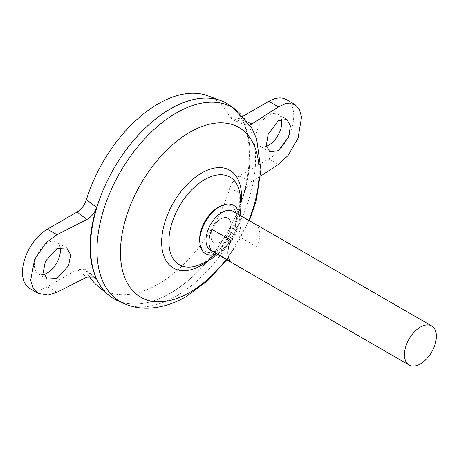 <?xml version="1.0" encoding="UTF-8"?>
<svg xmlns="http://www.w3.org/2000/svg" width="459" height="459" viewBox="0 0 459 459"><rect width="100%" height="100%" fill="white"/><g stroke="black" fill="none" stroke-linecap="round" stroke-linejoin="round"><path stroke-width="0.34" stroke-dasharray="2.29 1.72" d="M220.331 206.211A26.157 15.101 -60 0 1 236.614 218.014A26.157 15.101 -60 0 1 218.117 250.046A26.157 15.101 -60 0 1 199.757 241.847M239.202 214.806A28.01 16.174 -60 0 1 219.62 252.427A28.01 16.174 -60 0 1 216.631 253.89M210.962 236.075A14.103 8.142 -60 0 1 220.934 218.8A14.103 8.142 -60 0 1 230.911 224.56A14.103 8.142 -60 0 1 220.934 241.836A14.103 8.142 -60 0 1 210.962 236.075A14.103 8.142 -60 0 1 220.934 218.8A14.103 8.142 -60 0 1 230.911 224.56A14.103 8.142 -60 0 1 220.934 241.836A14.103 8.142 -60 0 1 210.962 236.075M266.45 146.214A18.337 10.586 -60 0 1 259.639 146.008A18.337 10.586 -60 0 1 256.828 131.314A18.337 10.586 -60 0 1 268.808 115.157A18.337 10.586 -60 0 1 277.976 114.251A18.337 10.586 -60 0 1 281.373 119.185M60.043 247.326A18.337 10.586 120 0 0 56.572 242.077A18.337 10.586 120 0 0 47.403 242.983A18.337 10.586 120 0 0 35.423 259.14A18.337 10.586 120 0 0 38.235 273.834A18.337 10.586 120 0 0 43.743 274.43M233.218 211.352A22.566 13.03 -60 0 1 236.678 229.431A22.566 13.03 -60 0 1 221.932 249.317A22.566 13.03 -60 0 1 210.652 250.436M170.295 293.186A112.805 65.126 -60 0 1 113.889 298.769A112.805 65.126 -60 0 1 96.602 208.38A112.805 65.126 -60 0 1 170.295 108.972A112.805 65.126 -60 0 1 226.694 103.384A112.805 65.126 -60 0 1 243.987 193.778A112.805 65.126 -60 0 1 170.295 293.186M170.283 108.955A112.805 65.126 -60 0 1 226.677 103.373A112.834 65.144 -60 0 1 243.981 193.773A112.834 65.144 -60 0 1 170.272 293.198A112.805 65.126 -60 0 1 113.872 298.757A112.805 65.126 -60 0 1 90.509 247.131M229.879 105.409A112.834 65.144 -60 0 1 243.092 196.756A112.834 65.144 -60 0 1 170.295 293.209A112.834 65.144 -60 0 1 117.24 300.519M240.453 200.262A50.61 29.221 -60 0 1 204.662 262.244A50.61 29.221 -60 0 1 197.72 265.468L203.779 262.64L212.528 256.277L221.278 247.143L229.718 234.801L237.888 215.523L239.632 207.749L239.77 192.631A50.61 29.221 -60 0 1 240.453 200.262M286.439 99.592A35.263 20.357 -60 0 1 291.844 127.849A35.263 20.357 -60 0 1 268.808 158.917L239.047 176.101C234.756 178.775 231.663 182.894 229.77 188.448A110.412 63.749 -60 0 1 158.108 284.196A110.412 63.749 -60 0 1 97.687 286.026M89.195 276.203A110.412 63.749 -60 0 1 86.441 271.194L84.904 269.221L77.164 269.565L86.791 277.127M226.694 103.384L226.677 103.373A112.805 65.126 -60 0 1 243.964 193.767A112.805 65.126 -60 0 1 170.272 293.175A112.834 65.144 -60 0 1 113.866 298.792M92.575 276.043L86.441 271.194M229.77 188.448L243.517 194.398C245.238 188.775 248.112 184.529 252.146 181.661L260.574 176.13M250.086 125.152L245.978 125.267L243.517 122.668C251.262 141.498 251.262 165.406 243.517 194.398M243.517 122.668L229.77 116.89L232.392 119.506L239.047 118.52L243.15 116.15M207.554 95.724A110.412 63.749 -60 0 1 229.77 116.89M29.772 288.493A35.263 20.357 120 0 0 47.403 286.743L77.164 269.565M237.888 235.874L256.839 246.816A22.566 13.03 120 0 0 256.839 225.335L237.888 214.393A22.566 13.03 -60 0 1 237.888 235.874L237.888 214.393M230.911 261.785L230.911 240.304M256.839 246.816L256.839 225.335M235.501 109.454A112.139 64.742 -60 0 1 248.629 200.239A112.139 64.742 -60 0 1 176.279 296.095A112.139 64.742 -60 0 1 123.546 303.359M240.9 204.295A56.446 32.589 -60 0 1 208.386 260.62M248.778 220.331A98.042 56.606 -60 0 1 226.207 259.421M56.979 292.274L47.403 286.743M239.047 118.52L248.29 122.444M252.146 181.661L239.047 176.101M278.378 164.448L268.808 158.917M286.961 119.438L277.976 114.251M66.733 247.94L56.572 242.077M217.457 254.366A64.398 64.398 0 0 0 240.023 215.277M226.803 259.765L249.375 220.676M47.225 279.02L38.235 273.834M269.8 151.872L259.639 146.008M245.978 125.267L232.392 119.506M94.944 277.11L84.904 269.221"/><path stroke-width="0.69" d="M216.631 253.89A28.01 16.174 -60 0 1 199.958 243.649L199.757 241.847A26.157 15.101 -60 0 1 199.625 239.368A26.157 15.101 -60 0 1 218.117 207.336A26.157 15.101 -60 0 1 220.331 206.211L221.99 205.483A28.01 16.174 -60 0 1 239.202 214.806M199.958 243.649A28.01 16.174 -60 0 1 219.62 206.688A28.01 16.174 -60 0 1 221.99 205.483M281.373 119.185A18.337 10.586 -60 0 1 268.808 145.101A18.337 10.586 -60 0 1 266.45 146.214M278.378 150.627L288.596 137.029L290.427 125.938L286.961 119.438L278.378 120.683L268.165 134.286L266.335 145.371L269.8 151.872L278.378 150.627M43.743 274.43A18.337 10.586 120 0 0 47.403 272.927A18.337 10.586 120 0 0 60.043 247.326M56.979 248.508L66.733 247.94L70.669 254.716L68.592 265.658L56.979 278.452L47.225 279.02L43.284 272.244L45.361 261.303L56.979 248.508M409.118 365.02L210.652 250.436A22.566 13.03 -60 0 1 207.193 232.352A22.566 13.03 -60 0 1 221.932 212.465A22.566 13.03 -60 0 1 233.218 211.352L431.684 325.93A22.566 13.03 -60 0 1 435.143 344.015A22.566 13.03 -60 0 1 420.398 363.901A22.566 13.03 -60 0 1 409.118 365.02A22.566 13.03 -60 0 1 405.658 346.935A22.566 13.03 -60 0 1 420.398 327.049A22.566 13.03 -60 0 1 431.684 325.93M211.96 229.362L230.911 240.304A22.566 13.03 120 0 0 230.911 261.785L211.96 250.849A22.566 13.03 -60 0 1 211.96 229.362L211.96 250.849M90.509 247.131A112.805 65.126 -60 0 1 170.272 108.961A112.805 65.126 -60 0 1 170.283 108.955A112.834 65.144 -60 0 1 229.879 105.409L235.501 109.454A112.139 64.742 -60 0 0 176.279 112.971A112.139 64.742 -60 0 0 102.168 214.743A112.139 64.742 -60 0 0 123.546 303.359L117.24 300.519A112.834 65.144 -60 0 1 95.73 211.352A112.834 65.144 -60 0 1 170.295 108.949M217.457 254.366A64.398 64.398 0 0 1 197.72 265.468L197.72 265.468A50.61 29.221 -60 0 1 168.878 241.583A50.61 29.221 -60 0 1 204.662 179.601A50.61 29.221 -60 0 1 239.77 192.631A64.398 64.398 0 0 1 240.023 215.277M113.866 298.792A112.834 65.144 -60 0 1 108.531 295.062L97.687 286.026A110.412 63.749 -60 0 1 89.195 276.203M108.531 295.062A112.834 65.144 -60 0 1 98.174 203.245A112.834 65.144 -60 0 1 170.272 108.938A112.834 65.144 -60 0 1 220.802 100.596A112.834 65.144 -60 0 1 226.7 103.355M86.441 199.636L96.602 207.491C87.801 235.869 87.801 259.783 96.602 279.221L94.944 277.11L86.791 277.127L56.979 292.274L48.132 295.12L38.217 293.37L33.283 288.459L30.644 280.34L34.643 259.295L46.084 242.759L56.979 234.692L86.791 219.545L77.164 211.983C81.455 209.31 84.548 205.19 86.441 199.636A110.412 63.749 -60 0 1 158.108 103.889A110.412 63.749 -60 0 1 207.554 95.724L220.802 100.596M96.602 279.221L92.575 276.043M77.164 211.983L47.403 229.167A35.263 20.357 120 0 0 24.367 260.236A35.263 20.357 120 0 0 29.772 288.493L38.217 293.37M243.15 116.15L268.808 101.341A35.263 20.357 -60 0 1 286.439 99.592L294.885 104.468L286.158 103.407L278.378 106.867L250.086 125.152M96.602 207.491C94.646 212.976 91.375 216.992 86.791 219.545M260.574 176.13L278.378 164.448L287.959 155.618L298.029 138.291L301.546 116.97L299.228 109.035L294.885 104.468M226.207 259.421A98.042 56.606 -60 0 1 189.785 292.383A98.042 56.606 -60 0 1 120.459 252.358A98.042 56.606 -60 0 1 189.785 132.278A98.042 56.606 -60 0 1 250.333 138.383A98.042 56.606 -60 0 1 248.778 220.331M208.386 260.62A56.446 32.589 -60 0 1 201.576 265.227A56.446 32.589 -60 0 1 161.66 242.18A56.446 32.589 -60 0 1 201.576 173.049A56.446 32.589 -60 0 1 240.9 204.295M56.979 234.692L47.403 229.167M248.29 122.444L252.146 124.079M278.378 106.867L268.808 101.341M123.546 303.359C131.377 306.824 139.634 308.425 148.32 308.161C161.264 307.633 173.909 303.755 186.256 296.525L207.675 280.713L226.803 259.765M249.375 220.676L256.283 200.48L260.901 169.721L256.638 139.123L252.089 128.589L235.501 109.454"/></g></svg>
